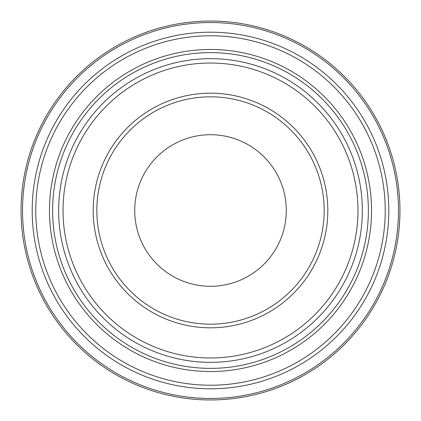 <?xml version="1.0" encoding="UTF-8"?>
<svg xmlns="http://www.w3.org/2000/svg" width="421" height="421" viewBox="0 0 421 421"><rect width="100%" height="100%" fill="white"/><g stroke="black" fill="none" stroke-linecap="round" stroke-linejoin="round"><path stroke-width="0.63" d="M286.28 210.5A75.78 75.78 0 0 0 172.61 144.871A75.78 75.78 0 0 0 172.61 276.129A75.78 75.78 0 0 0 286.28 210.5M52.625 210.5A157.875 157.875 0 0 0 210.5 368.375A157.875 157.875 0 0 0 368.375 210.5A157.875 157.875 0 0 0 210.5 52.625A157.875 157.875 0 0 0 52.625 210.5M327.817 210.5A117.317 117.317 0 0 0 151.844 108.902A117.317 117.317 0 0 0 151.844 312.098A117.317 117.317 0 0 0 327.817 210.5M324.17 210.5A113.67 113.67 0 0 0 153.665 112.06A113.67 113.67 0 0 0 153.665 308.94A113.67 113.67 0 0 0 324.17 210.5M399.95 210.5A189.45 189.45 0 0 0 210.5 21.05A189.45 189.45 0 0 0 21.05 210.5A189.45 189.45 0 0 1 210.5 21.05A189.45 189.45 0 0 1 399.95 210.5A189.45 189.45 0 0 1 115.775 374.569A189.45 189.45 0 0 1 115.775 46.431A189.45 189.45 0 0 1 399.95 210.5A189.45 189.45 0 0 1 115.775 374.569A189.45 189.45 0 0 1 115.775 46.431A189.45 189.45 0 0 1 399.95 210.5M388.799 210.5A178.299 178.299 0 0 1 121.348 364.912A178.299 178.299 0 0 1 121.348 56.088A178.299 178.299 0 0 1 388.799 210.5M385.226 210.5A174.726 174.726 0 0 0 123.137 59.182A174.726 174.726 0 0 0 123.137 361.818A174.726 174.726 0 0 0 385.226 210.5M371.532 210.5A161.032 161.032 0 0 0 129.984 71.044A161.032 161.032 0 0 0 129.984 349.956A161.032 161.032 0 0 0 371.532 210.5M357.971 210.5A147.471 147.471 0 0 0 136.767 82.784A147.471 147.471 0 0 0 136.767 338.216A147.471 147.471 0 0 0 357.971 210.5M362.344 210.5A151.844 151.844 0 0 1 134.578 342.005A151.844 151.844 0 0 1 134.578 78.995A151.844 151.844 0 0 1 362.344 210.5M398.471 210.5A187.971 187.971 0 0 0 116.517 47.715A187.971 187.971 0 0 0 116.517 373.285A187.971 187.971 0 0 0 398.471 210.5"/></g></svg>
